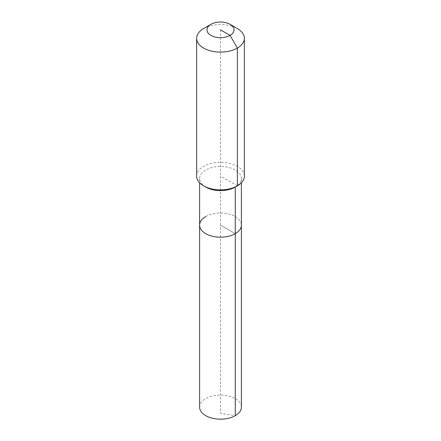 <?xml version="1.0" encoding="UTF-8"?>
<svg xmlns="http://www.w3.org/2000/svg" width="441" height="441" viewBox="0 0 441 441"><rect width="100%" height="100%" fill="white"/><g stroke="black" fill="none" stroke-linecap="round" stroke-linejoin="round"><path stroke-width="0.33" stroke-dasharray="2.21 1.65" d="M199.602 407.12A20.898 12.061 180 0 1 205.726 398.587A20.898 12.061 180 0 1 228.499 395.974A20.898 12.061 180 0 1 241.398 407.12M205.726 216.603A20.898 12.061 180 0 1 228.499 213.99A20.898 12.061 180 0 1 241.398 225.136A20.898 12.061 180 0 0 228.499 213.99A20.898 12.061 180 0 0 205.726 216.603A20.898 12.061 180 0 0 199.602 225.136M205.726 187.067A20.898 12.061 180 0 1 199.602 178.539A20.898 12.061 180 0 1 205.726 170.005A20.898 12.061 180 0 1 228.499 167.393A20.898 12.061 180 0 1 241.398 178.539A20.898 12.061 180 0 1 235.274 187.067M196.62 176.097A23.88 13.787 180 0 1 203.615 166.351A23.88 13.787 180 0 1 229.64 163.363A23.88 13.787 180 0 1 244.38 176.097M203.615 28.56A23.88 13.787 180 0 1 237.385 28.566M220.5 29.861L220.5 225.136L235.274 233.664L220.5 225.136L220.5 413.327L235.274 415.648M237.385 185.848L220.5 176.097M199.602 178.539L199.602 182.772M241.398 178.539L241.398 182.772"/><path stroke-width="0.66" d="M241.398 182.772L241.398 407.12A20.898 12.061 180 0 1 235.274 415.648A20.898 12.061 180 0 1 212.501 418.261A20.898 12.061 180 0 1 199.602 407.12L199.602 225.136A20.898 12.061 180 0 1 205.726 216.603M230.07 24.338A13.533 7.811 180 0 1 230.07 35.385A13.533 7.811 180 0 1 210.93 35.385A13.533 7.811 180 0 1 210.93 24.338A13.533 7.811 180 0 1 230.07 24.338L237.385 28.566A23.88 13.787 180 0 1 244.38 38.312L244.38 176.097A23.88 13.787 180 0 1 237.385 185.848L235.274 187.067L235.274 233.664A20.898 12.061 180 0 0 241.398 225.136A20.898 12.061 180 0 1 235.274 233.664A20.898 12.061 180 0 1 212.501 236.282A20.898 12.061 180 0 1 199.602 225.136A20.898 12.061 180 0 0 212.501 236.282A20.898 12.061 180 0 0 235.274 233.664L235.274 415.648M244.38 38.312A23.88 13.787 180 0 1 237.385 48.063L237.385 185.848L235.274 187.067A20.898 12.061 180 0 1 205.726 187.067L203.615 185.848A23.88 13.787 180 0 1 196.62 176.097L196.62 38.312A23.88 13.787 180 0 1 203.615 28.566A23.88 13.787 180 0 1 203.615 28.56L210.93 24.338L203.615 28.566M235.274 187.067L237.385 185.848A23.88 13.787 180 0 1 203.615 185.848M220.5 29.861L230.07 35.385L237.385 48.063A23.88 13.787 180 0 1 211.36 51.051A23.88 13.787 180 0 1 196.62 38.312M199.602 182.772L199.602 225.136"/></g></svg>
